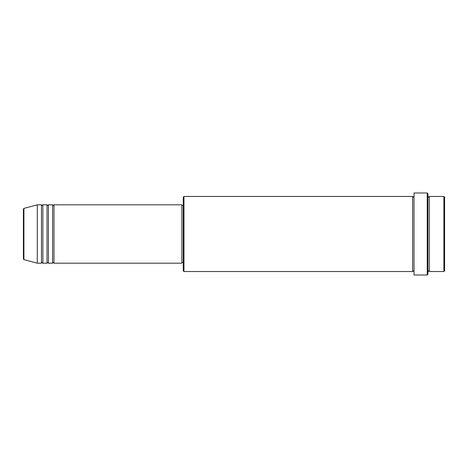 <?xml version="1.0" encoding="UTF-8"?>
<svg xmlns="http://www.w3.org/2000/svg" width="468" height="468" viewBox="0 0 468 468"><rect width="100%" height="100%" fill="white"/><g stroke="black" fill="none" stroke-linecap="round" stroke-linejoin="round"><path stroke-width="0.7" d="M23.4 234L23.4 258.933L23.4 209.067L23.915 208.395L23.915 259.605L23.4 258.933M53.984 204.809L53.984 263.191L181.871 263.191L181.871 204.809L53.984 204.809L53.288 205.505L52.592 204.809L52.592 263.191L48.42 263.191L48.42 204.809L52.592 204.809M47.034 204.809L47.034 263.191L42.863 263.191L42.863 204.809L47.034 204.809L47.724 205.505L48.42 204.809M41.471 204.809L41.471 263.191L37.3 263.191L37.3 204.809L41.471 204.809L42.167 205.505L42.863 204.809M443.904 196.466L444.6 197.163L444.6 270.837L443.904 271.534L443.904 196.466L429.308 196.466L429.308 271.534L443.904 271.534M183.959 271.534L183.263 270.837L183.263 197.163L183.959 196.466L183.959 271.534L412.63 271.534L412.63 196.466L413.32 197.163L414.016 196.466M427.225 192.991L427.922 193.688L427.922 274.312L427.225 275.008L427.225 192.991L414.016 192.991L414.016 275.008L427.225 275.008M427.922 196.466L428.612 197.163L429.308 196.466M181.871 262.495L183.263 262.495M23.915 259.605L37.3 263.191M23.915 208.395L37.3 204.809M183.959 196.466L412.63 196.466M181.871 205.505L183.263 205.505M412.63 271.534L413.32 270.837L414.016 271.534M429.308 271.534L428.612 270.837L427.922 271.534M42.863 263.191L42.167 262.495L41.471 263.191M48.42 263.191L47.724 262.495L47.034 263.191M53.984 263.191L53.288 262.495L52.592 263.191"/></g></svg>
